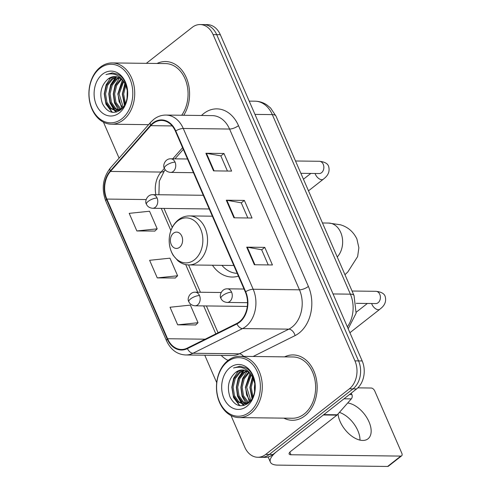 <?xml version="1.0" encoding="UTF-8"?>
<svg xmlns="http://www.w3.org/2000/svg" width="491" height="491" viewBox="0 0 491 491"><rect width="100%" height="100%" fill="white"/><g stroke="black" fill="none" stroke-linecap="round" stroke-linejoin="round"><path stroke-width="0.74" d="M212.45 265.226A36.088 26.987 -89.3 0 0 232.114 277.041A36.088 26.987 -89.3 0 0 238.43 276.12M231.022 415.564L244.782 447.209A20.426 15.276 -89.3 0 0 257.75 457.268L264.987 457.36A20.426 15.276 -89.3 0 0 272.886 454.537L356.613 388.915A20.426 15.276 -89.3 0 0 362.18 360.953L220.324 34.701A20.426 15.276 -89.3 0 0 207.349 24.636L203.734 24.593A20.426 15.276 -89.3 0 1 216.709 34.658A20.426 15.276 -89.3 0 0 203.734 24.593L200.119 24.55A20.426 15.276 -89.3 0 0 192.214 27.373L146.318 63.345M257.75 457.268A20.426 15.276 -89.3 0 0 265.656 454.451L349.383 388.829A20.426 15.276 -89.3 0 0 354.95 360.867L358.565 360.91L216.709 34.658L358.565 360.91A20.426 15.276 -89.3 0 1 352.998 388.872A20.426 15.276 -89.3 0 0 358.565 360.91L362.18 360.953M265.656 454.451L269.271 454.494L352.998 388.872L269.271 454.494A20.426 15.276 -89.3 0 1 261.372 457.311A20.426 15.276 -89.3 0 0 269.271 454.494L272.886 454.537M283.847 418.142A32.682 24.44 -89.3 0 0 292.323 420.284A32.682 24.44 -89.3 0 0 304.966 415.773A32.682 24.44 -89.3 0 0 316.376 379.156A32.682 24.44 -89.3 0 0 293.121 354.925A32.682 24.44 -89.3 0 0 284.59 356.865A32.682 24.44 -89.3 0 1 293.121 354.925A32.682 24.44 -89.3 0 1 316.376 379.156A32.682 24.44 -89.3 0 1 304.966 415.773A32.682 24.44 -89.3 0 1 292.323 420.284A32.682 24.44 -89.3 0 1 283.847 418.142M153.143 123.462A21.788 16.295 90.7 0 1 161.576 120.448A21.788 16.295 90.7 0 1 175.41 131.189L245.316 291.967A21.788 16.295 90.7 0 1 236.809 323.428L187.274 348.101A21.788 16.295 90.7 0 1 181.412 349.475A21.788 16.295 90.7 0 1 167.578 338.741L106.848 199.07A21.788 16.295 90.7 0 1 110.463 171.445L150.817 125.665A21.788 16.295 90.7 0 1 153.143 123.462M152.94 122.989A22.334 16.7 -89.3 0 0 150.559 125.254L110.199 171.034A22.334 16.7 -89.3 0 0 106.498 199.346L167.228 339.017A22.334 16.7 -89.3 0 0 187.409 348.61L236.95 323.937A22.334 16.7 -89.3 0 0 245.672 291.691L175.76 130.913A22.334 16.7 -89.3 0 0 152.94 122.989M254.356 264.753L272.437 264.974L264.784 247.372L246.703 247.151L254.356 264.753M268.252 264.925L261.654 249.747L247.274 247.2A5.45 1.86 156.5 0 0 246.703 247.151M261.678 249.802L264.784 247.372M213.536 170.868L231.617 171.089L223.964 153.487L205.882 153.266L213.536 170.868M227.431 171.04L220.833 155.862L206.453 153.315A5.45 1.86 156.5 0 0 205.882 153.266M220.852 155.917L223.964 153.487M233.943 217.814L252.024 218.029L244.371 200.426L226.29 200.205L233.943 217.814M247.838 217.979L241.241 202.808L226.867 200.26A5.45 1.86 156.5 0 0 226.29 200.205M241.265 202.863L244.371 200.426M183.732 115.275A32.682 24.44 -89.3 0 0 187.433 80.567A32.682 24.44 -89.3 0 0 165.547 61.535A32.682 24.44 -89.3 0 0 157.022 63.474A32.682 24.44 -89.3 0 1 165.547 61.535A32.682 24.44 -89.3 0 1 187.433 80.567A32.682 24.44 -89.3 0 1 183.732 115.275M354.95 360.867L213.094 34.615A20.426 15.276 -89.3 0 0 200.119 24.55M103.454 122.173L119.086 158.12M204.778 355.208L216.715 382.661M136.86 230.96L157.2 228.837L149.546 211.228L129.201 213.358L136.86 230.96L154.886 231.058M177.681 324.846L198.026 322.722L190.373 305.114L170.027 307.243L177.681 324.846L195.706 324.944M157.267 277.906L177.613 275.776L169.96 258.174L149.614 260.304L157.267 277.906L175.293 277.998M177.613 275.776L175.17 278.121M157.2 228.837L154.757 231.181M198.026 322.722L195.578 325.067M121.878 118.785A29.276 21.892 -89.3 0 0 129.857 78.707A29.276 21.892 -89.3 0 0 99.937 68.323A29.276 21.892 -89.3 0 0 91.958 108.407A29.276 21.892 -89.3 0 0 121.878 118.785M123.29 119.97A30.638 22.911 -89.3 0 0 133.988 85.649A30.638 22.911 -89.3 0 0 112.181 62.928A30.638 22.911 -89.3 0 0 100.33 67.163A30.638 22.911 -89.3 0 0 89.632 101.49A30.638 22.911 -89.3 0 0 111.439 124.205A30.638 22.911 -89.3 0 0 123.29 119.97M181.701 115.25A30.638 22.911 -89.3 0 0 186.298 82.212A30.638 22.911 -89.3 0 0 165.522 63.578L112.181 62.928M127.181 97.488L127.396 90.927M124.849 104.601L122.535 93.996L125.242 84.262M125.408 103.472L123.664 94.008L125.776 85.416M122.676 107.732L119.08 101.674L118.012 93.941L123.112 80.929M123.235 107.13L119.141 93.953L123.652 81.616M120.393 109.438L119.117 108.548L114.833 102.374L113.495 93.885L115.569 85.36L120.952 78.83M120.964 109.088L115.962 102.386L114.624 93.898L116.625 85.532L121.498 79.272M119.522 110.641L118.687 110.506M118.122 110.365L114.599 108.493L110.309 102.318L108.971 93.83L111.046 85.305L116.079 79.026L118.773 77.504M119.743 110.5L119.252 110.377M118.693 110.193L115.729 108.505L111.439 102.331L110.101 93.842L112.175 85.317L117.208 79.039L119.319 77.774M123.143 107.259L122.056 108.284L115.858 110.641L110.076 108.437L105.792 102.263L104.454 93.775L106.529 85.25L111.555 78.971L116.588 76.78M120.485 109.959L115.858 110.641M116.422 110.628L111.205 108.45L106.921 102.275L105.583 93.787L107.658 85.262L112.691 78.983L117.134 76.909M108.167 78.928C101.036 85.262 99.114 93.456 102.41 103.521C107.013 112.316 112.979 114.513 120.295 110.107C130.907 102.969 129.262 79.425 117.601 74.166L112.335 72.864L105.982 74.595C114.501 72.232 121.031 75.688 125.561 84.968A17.025 12.729 -89.3 0 0 114.753 76.578A17.025 12.729 -89.3 0 0 108.167 78.928L114.943 76.584M125.561 84.968L127.372 90.712M102.49 74.19A22.469 16.804 -89.3 0 0 96.365 104.951A22.469 16.804 -89.3 0 0 119.325 112.918A22.469 16.804 -89.3 0 0 125.451 82.157A22.469 16.804 -89.3 0 0 102.49 74.19M105.982 74.595L112.47 72.864M112.721 112.347L111.813 111.678L106.081 102.975M116.643 111.979L115.06 110.592M114.826 110.346L110.604 103.03M110.886 85.649L116.336 77.124M124.45 85.815L125.15 84.078M112.022 112.249L105.946 104.16L104.239 93.836L106.117 84.759L110.905 77.388M116.244 112.089L114.409 110.5M114.022 110.082L109.978 102.84L108.763 93.891L110.635 84.814L115.428 77.443M118.546 110.137L114.495 102.895L113.28 93.947L115.041 85.17L119.552 77.903M121.743 108.536L117.803 94.002L122.333 80.058M124.432 105.344L122.32 94.057L124.849 83.507M127.028 98.335L127.261 90.105M179.565 247.317A8.169 6.113 -89.3 0 0 181.787 236.128A8.169 6.113 -89.3 0 0 173.44 233.231A8.169 6.113 -89.3 0 0 171.212 244.42A8.169 6.113 -89.3 0 0 179.565 247.317M221.901 265.336A32.345 24.188 -89.3 0 0 237.227 273.352M188.925 264.937A24.513 18.333 -89.3 0 0 198.407 261.55A24.513 18.333 -89.3 0 0 206.963 234.09A24.513 18.333 -89.3 0 0 189.52 215.917C185.475 215.905 181.762 217.2 178.386 219.815C172.942 224.332 169.892 230.574 169.242 238.54C168.879 244.782 170.217 250.41 173.249 255.418L177.926 260.801C181.228 263.477 184.892 264.858 188.925 264.937L232.255 265.465A24.513 18.333 -89.3 0 0 233.765 265.398M339.404 412.403A21.788 12.398 -128.1 0 1 357.835 430.613A21.788 12.398 -128.1 0 1 359.977 440.114M338.029 413.962A21.788 12.398 51.9 0 0 340.091 421.499A21.788 12.398 51.9 0 0 367.992 438.825A21.788 12.398 51.9 0 0 369.017 421.849A21.788 12.398 51.9 0 0 347.702 402.988M349.445 394.537L351.881 394.568L351.255 393.119M323.373 414.969L277.292 451.082A27.238 9.311 156.5 0 0 270.4 462.16A27.238 9.311 156.5 0 0 277.746 465.118L387.595 466.45L400.816 456.09L290.967 454.758A6.806 2.326 -23.5 0 1 289.131 454.015A6.806 2.326 -23.5 0 1 290.856 451.247L336.93 415.134L323.373 414.969A3.406 2.547 -89.3 0 0 323.735 414.625M400.816 456.09A3.406 1.939 51.9 0 0 401.638 455.832L388.418 466.198A3.406 1.939 -128.1 0 1 387.595 466.45M401.638 455.832A3.406 1.939 51.9 0 0 401.798 453.181L374.75 390.983A3.406 1.939 51.9 0 0 371.214 388.025L357.829 387.859M351.881 394.568A3.406 2.547 90.7 0 1 351.317 398.882L337.299 414.791A3.406 2.547 90.7 0 1 336.93 415.134M249.446 412.176A29.276 21.892 -89.3 0 0 257.425 372.098A29.276 21.892 -89.3 0 0 227.505 361.714A29.276 21.892 -89.3 0 0 219.526 401.798A29.276 21.892 -89.3 0 0 249.446 412.176M250.864 413.361A30.638 22.911 -89.3 0 0 261.556 379.04A30.638 22.911 -89.3 0 0 239.755 356.319A30.638 22.911 -89.3 0 0 227.898 360.554A30.638 22.911 -89.3 0 0 217.206 394.881A30.638 22.911 -89.3 0 0 239.007 417.596A30.638 22.911 -89.3 0 0 250.864 413.361M239.007 417.596L292.348 418.246A30.638 22.911 -89.3 0 0 304.205 414.011A30.638 22.911 -89.3 0 0 314.897 379.684A30.638 22.911 -89.3 0 0 293.09 356.969L239.755 356.319M254.749 390.879L254.964 384.318M252.417 397.992L250.103 387.387L252.81 377.653M252.975 396.863L251.232 387.399L253.344 378.8M250.244 401.122L246.648 395.059L245.586 387.331L250.686 374.32M250.809 400.521L246.715 387.344L251.22 375.007M247.961 402.829L246.691 401.939L242.401 395.764L241.063 387.276L243.137 378.751L248.52 372.221M248.532 402.479L243.53 395.777L242.192 387.289L244.193 378.923L249.066 372.663M247.096 404.032L246.255 403.897M245.69 403.755L242.167 401.883L237.877 395.709L236.545 387.221L238.62 378.696L243.646 372.417L246.341 370.895M247.311 403.89L246.826 403.768M246.261 403.584L243.297 401.896L239.013 395.721L237.675 387.233L239.749 378.708L244.776 372.43L246.887 371.165M250.711 400.65L249.624 401.675L243.432 404.032L237.65 401.828L233.36 395.654L232.022 387.166L234.097 378.641L239.129 372.362L244.156 370.171M248.059 403.35L243.432 404.032M243.996 404.019L238.779 401.841L234.489 395.666L233.151 387.178L235.226 378.653L240.259 372.374L244.702 370.3M235.735 372.319C228.603 378.653 226.682 386.847 229.978 396.912C234.588 405.707 240.547 407.904 247.863 403.498C258.481 396.36 256.836 372.816 245.169 367.556L239.903 366.255L233.556 367.986C242.075 365.623 248.599 369.079 253.135 378.358A17.025 12.729 -89.3 0 0 242.321 369.969A17.025 12.729 -89.3 0 0 235.735 372.319L242.511 369.975M253.135 378.358L254.946 384.103M230.058 367.581A22.469 16.804 -89.3 0 0 223.933 398.342A22.469 16.804 -89.3 0 0 246.899 406.309A22.469 16.804 -89.3 0 0 253.018 375.547A22.469 16.804 -89.3 0 0 230.058 367.581M233.556 367.986L240.044 366.255M240.289 405.738L239.381 405.069L233.655 396.366M244.217 405.37L242.634 403.983M242.394 403.737L238.172 396.421M238.454 379.04L243.904 370.515M252.018 379.205L252.718 377.469M239.59 405.64L233.52 397.55L231.807 387.227L233.685 378.15L238.479 370.779M243.812 405.48L241.983 403.89M241.59 403.473L237.546 396.231L236.331 387.282L238.209 378.205L242.996 370.834M246.114 403.528L242.069 396.286L240.848 387.338L242.609 378.561L247.12 371.294M249.311 401.926L245.371 387.393L249.901 373.448M252.006 398.735L249.888 387.448L252.417 376.892M254.602 391.726L254.412 387.503L254.835 383.496M347.346 326.84A27.238 20.364 -89.3 0 0 350.384 294.164L272.309 114.606A27.238 20.364 -89.3 0 0 255.013 101.189C259.248 101.269 263.158 102.484 266.742 104.835L270.566 107.983L275.985 116.085L354.06 295.637A13.619 4.658 -23.5 0 0 350.384 294.164L333.045 293.949M254.976 114.397L272.309 114.606A13.619 4.658 -23.5 0 1 275.985 116.085M220.324 34.701L213.094 34.615M356.613 388.915L349.383 388.829M201.513 115.489A34.045 25.458 90.7 0 1 238.491 125.641L308.397 286.419A6.806 2.326 -23.5 0 1 299.473 289.819L229.561 129.041A27.238 20.364 -89.3 0 0 212.265 115.618L165.976 115.06A27.238 20.364 90.7 0 1 183.272 128.476A6.806 2.326 156.5 0 0 175.76 130.913M308.397 286.419A34.045 25.458 90.7 0 1 299.123 333.027A34.045 25.458 90.7 0 1 295.103 335.58L253.129 356.484M292.047 327.104A27.238 20.364 -89.3 0 0 299.473 289.819L253.184 289.254A27.238 20.364 90.7 0 1 242.548 328.583L193.006 353.256A27.238 20.364 90.7 0 1 185.69 354.975L231.979 355.539A27.238 20.364 -89.3 0 0 239.295 353.821L288.837 329.142A27.238 20.364 -89.3 0 0 292.047 327.104M165.976 115.06C161.551 115.041 157.494 116.465 153.793 119.325L150.706 122.253A6.806 3.412 41.4 0 0 150.559 125.254M150.706 122.253L110.346 168.032C102.766 177.84 101.256 188.882 105.823 201.15A6.806 2.326 -23.5 0 1 106.498 199.346M167.228 339.017A6.806 2.326 156.5 0 0 166.553 340.822C170.727 349.764 177.104 354.484 185.69 354.975M187.409 348.61A6.806 4.223 63.5 0 0 193.006 353.256L239.295 353.821A6.806 4.223 -116.5 0 1 243.573 356.368M110.346 168.032A6.806 3.412 41.4 0 0 110.199 171.034M236.95 323.937A6.806 4.223 63.5 0 0 242.548 328.583L288.837 329.142A6.806 4.223 -116.5 0 1 295.103 335.58M245.672 291.691A6.806 2.326 -23.5 0 1 253.184 289.254L183.272 128.476L229.561 129.041A6.806 2.326 -23.5 0 0 238.491 125.641M228.082 360.412A34.045 25.458 90.7 0 1 221.22 355.41M167.578 338.741L205.146 339.195M150.817 125.665L172.194 125.923M110.463 171.445L161.085 172.059A21.788 16.295 -89.3 0 0 155.893 194.706M182.578 147.681L172.758 158.82M193.454 172.691L170.561 172.415A6.806 5.094 -89.3 0 0 173.2 171.476A6.806 5.094 -89.3 0 0 175.054 162.153A6.806 5.094 -89.3 0 0 170.727 158.796C164.964 158.581 162.411 165.921 164.405 168.321L161.085 172.059A12.257 6.144 -138.6 0 0 164.381 170.843L159.287 181.179L158.9 194.743M106.848 199.07L146.152 199.549M161.257 208.387L170.893 230.543M185.696 264.581L197.713 292.219M203.667 305.911L215.825 333.88M234.502 217.82L226.867 200.26M214.088 170.874L206.453 153.315M254.909 264.759L247.274 247.2M322.464 222.982L328.614 223.055A19.063 14.257 90.7 0 1 340.723 232.446A19.063 14.257 90.7 0 1 337.243 256.971M194.461 259.794A22.518 16.841 -89.3 0 0 200.598 228.966A22.518 16.841 -89.3 0 0 177.589 220.987A22.518 16.841 -89.3 0 0 171.451 251.809A22.518 16.841 -89.3 0 0 194.461 259.794M175.054 162.153A6.806 2.326 156.5 0 0 166.124 165.553A6.806 2.326 -23.5 0 0 164.405 168.321C165.344 170.659 167.394 172.028 170.561 172.415M308.489 190.839L323.281 179.252A6.125 3.486 -128.1 0 1 315.431 174.379A6.125 3.486 -128.1 0 1 315.296 174.047A6.125 3.486 -128.1 0 1 315.105 173.489M319.506 173.526L319.199 173.538A6.125 4.585 -89.3 0 0 321.568 172.691A6.125 4.585 -89.3 0 0 323.379 164.638A6.125 4.585 -89.3 0 0 319.346 161.281C324.981 161.87 328.117 163.755 328.761 166.922C330.572 174.673 324.017 178.411 323.281 179.252M231.592 292.182A6.806 5.094 -89.3 0 0 227.265 288.825C221.502 288.61 218.949 295.95 220.944 298.35A6.806 2.326 -23.5 0 1 222.662 295.582A6.806 2.326 156.5 0 1 231.592 292.182A6.806 5.094 -89.3 0 1 229.739 301.505A6.806 5.094 -89.3 0 1 227.106 302.444C223.933 302.057 221.883 300.695 220.944 298.35M349.905 332.726L379.819 309.281A6.125 3.486 -128.1 0 1 371.975 304.408A6.125 3.486 -128.1 0 1 371.834 304.076A6.125 3.486 -128.1 0 1 371.644 303.518M376.045 303.561L375.738 303.567A6.125 4.585 -89.3 0 0 378.107 302.72A6.125 4.585 -89.3 0 0 379.917 294.668A6.125 4.585 -89.3 0 0 375.885 291.31C381.519 291.906 384.656 293.784 385.3 296.957C387.111 304.708 380.556 308.446 379.819 309.281M157.089 198.02A6.806 5.094 -89.3 0 0 152.769 194.669C146.999 194.454 144.446 201.789 146.441 204.188A6.806 2.326 -23.5 0 1 148.165 201.42A6.806 2.326 156.5 0 1 157.089 198.02A6.806 5.094 -89.3 0 1 155.236 207.343A6.806 5.094 -89.3 0 1 152.603 208.282C149.436 207.896 147.38 206.533 146.441 204.188M199.493 295.545A6.806 5.094 -89.3 0 0 195.173 292.188C189.403 291.973 186.856 299.314 188.845 301.713A6.806 2.326 -23.5 0 1 190.569 298.945A6.806 2.326 156.5 0 1 199.493 295.545A6.806 5.094 -89.3 0 1 197.64 304.868A6.806 5.094 -89.3 0 1 195.007 305.807C191.84 305.42 189.784 304.052 188.845 301.713M290.967 454.758L289.843 452.168M323.808 414.625L337.299 414.791M351.317 398.882L344.007 398.796M255.013 101.189L249.201 101.115M348.18 328.755L356.098 313.258L354.06 295.637M105.823 201.15L166.553 340.822M164.006 208.423L172.255 227.394M188.575 264.931L200.457 292.255M206.41 305.948L218.065 332.763M183.315 149.368L174.956 158.851M165.289 169.812L164.381 170.843M148.589 124.659L111.439 124.205M328.614 223.055L340.404 224.774C347.855 226.977 353.354 231.703 356.889 238.945L358.872 247.759L357.638 256.56L347.849 271.928L344.958 274.708M212.37 216.193L189.52 215.917M295.514 160.993L319.346 161.281M187.501 158.998L170.727 158.796M300.873 173.317L319.199 173.538M310.834 173.433L303.438 179.227M352.053 291.022L375.885 291.31M244.045 289.033L227.265 288.825M356.233 303.334L375.738 303.567M247.513 302.689L227.106 302.444M367.372 303.469L356.27 312.166M203.28 195.283L152.769 194.669M209.234 208.97L152.603 208.282M221.14 292.507L195.173 292.188M247.292 306.439L195.007 305.807M270.4 462.16L268.135 456.961"/></g></svg>

